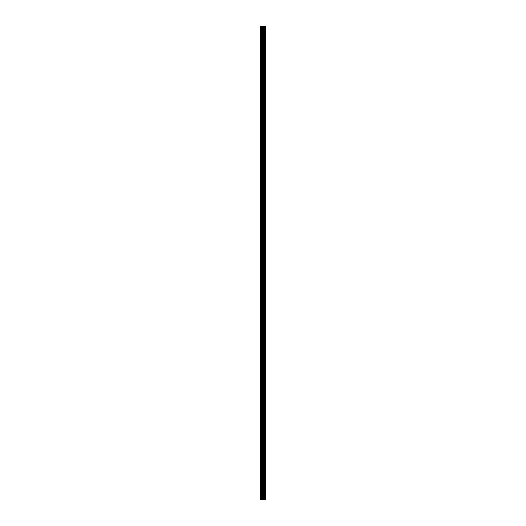 <?xml version="1.0" encoding="UTF-8"?>
<svg xmlns="http://www.w3.org/2000/svg" width="526" height="526" viewBox="0 0 526 526"><rect width="100%" height="100%" fill="white"/><g stroke="black" fill="none" stroke-linecap="round" stroke-linejoin="round"><path stroke-width="0.79" d="M262.369 499.7L265.65 499.7L265.65 26.3L260.35 26.3L260.35 499.7L262.369 499.7L262.369 26.3M265.452 499.7L265.452 26.3M263.368 499.7L263.368 26.3M263.302 499.7L263.302 26.3M260.653 499.7L260.653 26.3M265.558 499.7L265.558 26.3M264.959 499.7L264.959 26.3M264.926 499.7L264.926 26.3M264.703 499.7L264.703 26.3M264.617 499.7L264.617 26.3M264.203 499.7L264.203 26.3M264.118 499.7L264.118 26.3M263.894 499.7L263.894 26.3M263.861 499.7L263.861 26.3M263.256 499.7L263.256 26.3M263.145 499.7L263.145 26.3M262.487 499.7L262.487 26.3M261.507 499.7L261.507 26.3M261.389 499.7L261.389 26.3"/></g></svg>
